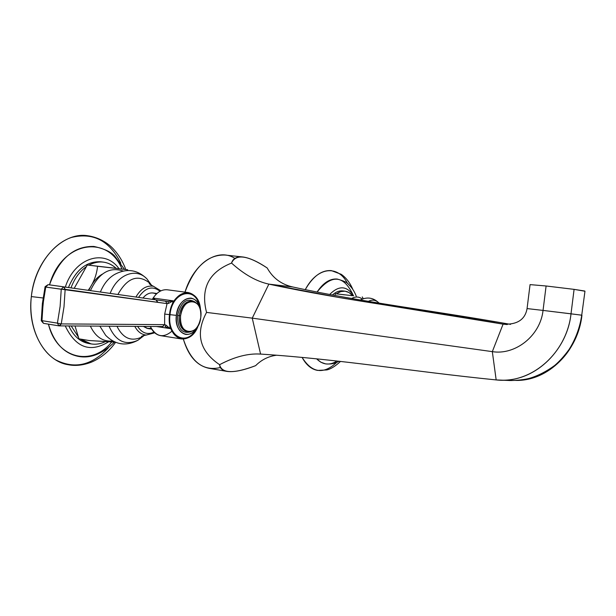 <?xml version="1.0" encoding="UTF-8"?>
<svg xmlns="http://www.w3.org/2000/svg" width="616" height="616" viewBox="0 0 616 616"><rect width="100%" height="100%" fill="white"/><g stroke="black" fill="none" stroke-linecap="round" stroke-linejoin="round"><path stroke-width="0.92" d="M234.85 258.381C218.118 247.463 194.025 262.647 184.985 292.13C194.371 266.897 207.715 254.531 225.025 255.024L242.912 256.988M227.027 371.41L209.094 368.322C196.997 365.819 188.404 356.071 183.329 339.07C190.875 362.015 203.218 371.51 220.351 367.544M546.099 285.986L574.089 289.366L584.969 291.237L581.735 315.169L543.043 310.418L546.099 285.986L574.089 289.366L571.009 313.814L543.043 310.418C540.317 335.913 515.138 355.409 492.323 351.636L496.165 379.926C532.417 384.153 567.113 351.875 571.009 313.814C567.228 349.257 537.06 380.18 503.087 380.211L496.165 379.926L492.323 351.636L252.252 318.141L260.576 354.069C341.926 359.444 408.631 371.063 496.165 379.926C408.631 371.063 341.926 359.444 260.576 354.069L252.252 318.141L206.545 312.404C195.187 333.656 199.538 351.089 219.596 364.695C234.45 356.818 248.109 353.276 260.576 354.069L257.103 353.954C245.591 353.961 233.087 357.542 219.596 364.695C219.82 368.322 222.338 370.562 227.15 371.425C233.888 372.318 243.382 370.393 255.625 365.658C261.507 359.752 268.499 356.271 276.576 355.224C268.499 356.271 261.507 359.752 255.625 365.658C233.726 373.897 221.714 373.573 219.596 364.695C199.538 351.089 195.187 333.656 206.545 312.404L252.252 318.141L268.861 284.122L339.339 297.559L503.095 324.139C517.147 324.84 525.132 319.65 527.065 308.577L527.065 308.593C525.132 319.65 517.147 324.84 503.095 324.139L507.245 324.555L503.095 324.139C416.27 308.585 348.949 301.247 268.861 284.122L292.692 286.964C364.918 302.756 430.561 310.171 510.595 324.37C430.561 310.171 364.918 302.756 292.692 286.964L268.861 284.122C256.595 281.474 244.152 274.459 231.539 263.078C208.77 272.133 200.439 288.581 206.545 312.404C200.439 288.581 208.77 272.133 231.539 263.078C244.152 274.459 256.595 281.474 268.861 284.122L252.252 318.141L492.323 351.636L503.095 324.139L492.323 351.636C515.138 355.409 540.317 335.913 543.043 310.418L527.065 308.577L530.06 284.615L546.099 285.986L543.043 310.418L527.065 308.577L530.06 284.615L546.099 285.986M267.182 267.968C257.58 261.538 249.503 257.881 242.95 256.988C236.729 256.395 232.917 258.427 231.539 263.078C235.828 253.584 247.709 255.209 267.182 267.968C272.834 278.078 281.335 284.407 292.692 286.964C281.335 284.407 272.834 278.078 267.182 267.968M515.5 380.418C548.587 381.289 578.193 350.612 581.943 315.23L571.009 313.814L574.089 289.366L584.784 291.029M534.472 377.431C561.276 366.697 577.107 345.961 581.943 315.23L581.735 315.169C579.848 327.658 575.613 339.108 569.045 349.518C564.287 356.033 559.52 361.322 554.754 365.411C546.623 371.379 538.284 375.66 529.721 378.262C521.906 380.426 510.479 380.703 508.292 380.457L502.856 380.218M115.562 342.357C109.101 351.382 101.101 357.965 91.553 362.1C83.26 365.303 75.452 366.173 68.145 364.703C44.891 361.238 27.127 330.122 31.339 296.573L43.097 297.982L31.339 296.573C34.804 260.66 62.332 232.001 87.133 235.651C100.785 237.468 109.902 244.968 113.806 249.449C119.019 255.155 123.008 261.846 125.779 269.523M121.999 269.053C107.969 233.995 61.631 241.249 49.511 284.861C59.044 258.72 73.858 245.923 93.955 246.462C104.312 248.741 111.28 252.013 114.853 256.279L124.478 269.361M114.507 342.072C102.287 354.123 90.052 358.858 77.801 356.279C63.602 353.145 53.808 342.442 48.433 324.147C56.734 358.974 91.892 366.851 111.673 342.026M65.234 325.926C75.691 347.694 90.09 353.022 108.431 341.903C90.09 353.022 75.691 347.694 65.234 325.926M118.98 268.676C104.889 248.456 74.713 257.48 65.334 287.064C74.713 257.48 104.889 248.456 118.98 268.676M101.956 261.969C87.449 260.506 76.284 269.023 68.468 287.503C75.914 269.685 86.656 261.115 100.693 261.777L103.203 262.085C98.352 261.523 93.54 262.547 88.766 265.165L116.185 268.337C112.351 264.795 108.023 262.709 103.203 262.085M91.168 343.928C95.88 344.69 100.547 343.959 105.167 341.734C96.481 345.745 88.319 344.875 80.681 339.108L91.168 343.928L88.673 343.505C80.018 341.841 73.419 335.99 68.861 325.949C73.697 336.521 80.711 342.427 89.913 343.674M88.211 290.29C93.517 283.144 96.635 275.136 97.567 266.274L87.318 264.995L86.394 266.643C79.626 271.41 74.49 278.478 71.002 287.865C74.49 278.478 79.626 271.41 86.394 266.643L74.22 288.319L87.318 264.995L127.689 269.754L97.567 266.274C96.658 274.859 93.724 282.613 88.766 289.528M71.21 325.964L78.409 337.067L75.029 325.995L78.409 337.067L71.21 325.964M108.331 347.894C91.946 365.511 74.359 369.477 55.563 359.798C38.646 349.426 28.305 323.423 31.339 296.573C34.434 268.622 51.613 243.967 71.502 237.437C93.193 232.163 109.633 240.748 120.805 263.186M102.318 274.135C96.597 277.454 92.115 282.867 88.873 290.382C92.115 282.867 96.597 277.454 102.318 274.135M154.015 332.139C147.44 335.065 141.973 333.156 137.622 326.395C141.973 333.156 147.44 335.065 154.015 332.139M138.554 297.405C145.314 287.48 152.468 285.439 160.029 291.276C152.468 285.439 145.314 287.48 138.554 297.405M157.742 302.317L155.94 299.884M154.724 332.809L146.231 335.058C141.441 334.58 137.638 331.693 134.819 326.38C137.638 331.693 141.441 334.58 146.231 335.058C142.234 335.735 140.71 336.413 141.657 337.098L144.606 335.158L137.961 340.232C125.325 345.892 115.7 341.218 109.071 326.21C115.7 341.218 125.325 345.892 137.961 340.232L144.444 335.181L137.961 340.232C126.095 346.515 115.338 344.883 105.667 335.327L99.854 326.157L105.667 335.327M114.614 274.459C108.516 278.009 103.773 283.861 100.385 292.015C103.773 283.861 108.516 278.009 114.614 274.459C126.619 268.06 137.399 269.546 146.954 278.933L151.736 285.632L146.954 278.933C136.282 267.352 117.494 274.174 110.172 293.393C117.494 274.174 136.282 267.352 146.954 278.933L151.875 285.701L149.603 282.99C148.494 283.383 149.757 284.469 153.392 286.255C146.546 285.193 140.718 288.781 135.92 297.028C140.718 288.781 146.546 285.193 153.392 286.255L160.892 290.837M149.603 282.99C137.838 273.912 127.266 277.739 117.902 294.486C127.266 277.739 137.838 273.912 149.603 282.99M116.955 326.264C122.923 338.284 131.154 341.895 141.657 337.098C131.154 341.895 122.923 338.284 116.955 326.264M90.344 326.095C95.565 336.96 103.026 341.926 112.728 341.01C103.026 341.926 95.565 336.96 90.344 326.095M123.031 271.017C109.617 266.543 98.752 273.065 90.437 290.606C98.752 273.065 109.617 266.543 123.031 271.017M114.876 342.072L89.12 340.533L78.94 338.823L89.12 340.533L113.452 342.065M78.94 338.823L78.409 337.067L78.94 338.823M116.185 268.337L88.766 265.165C98.845 260.037 107.985 261.099 116.185 268.337M87.318 264.995L88.766 265.165L87.318 264.995M156.926 293.493L153.122 292.985C149.403 292.592 146.015 294.271 142.958 298.021C147.193 293.039 151.644 291.73 156.302 294.078M151.259 328.39L147.162 328.39L143.436 326.434L147.909 328.536L151.682 329.121M157.958 302.348L156.148 299.907M188.219 292.554C178.501 292.769 172.264 300.123 169.516 314.622C171.956 287.995 199.823 285.354 200.531 310.595C199.422 300.177 195.311 294.163 188.219 292.554L167.259 289.782C161.461 289.289 156.479 292.477 152.321 299.345C156.487 292.469 161.469 289.281 167.267 289.782M171.987 331.139C163.279 338.461 156.056 336.906 150.327 326.472C152.706 331.77 156.11 334.827 160.53 335.635L181.42 338.946C188.681 339.424 194.333 334.835 198.39 325.171C190.837 348.04 165.943 339.932 169.516 314.622L173.219 300.839L153.792 298.152L153.53 299.515L153.792 298.152L155.101 299.73L153.792 298.152L152.876 299.422L153.792 298.152L173.219 300.839L169.516 314.622C168.799 328.282 172.773 336.39 181.42 338.946M48.071 284.661L63.563 286.81L61.238 289.243L63.563 286.81L65.15 289.343L61.238 289.243L60.129 306.321L57.411 323.138L60.129 306.321L61.238 289.243L45.746 287.071L48.071 284.661L45.746 287.071L45.107 286.663L45.746 287.071L43.066 303.75L41.965 320.651L57.411 323.138L41.965 320.651L43.497 323.346L41.965 320.651L42.242 313.398L43.667 298.952L45.746 287.071L167.052 303.626L168.576 303.38L167.891 301.54L173.219 300.839L167.868 301.54M162.601 326.542L164.618 324.647L166.058 325.148L165.08 326.642L166.058 325.148L170.008 328.582L165.273 326.665L170.008 328.582L166.058 325.148L164.618 324.647L164.688 314.083L169.415 314.614L170.008 328.582L156.556 326.519L170.008 328.582L169.415 314.614L164.688 314.083L167.052 303.626L165.527 301.209L98.984 291.815M57.411 323.138L58.928 325.856L57.411 323.138L61.246 323.908L57.411 323.138M64.064 286.979L65.15 289.343L64.01 306.753L61.246 323.908L59.806 325.825M41.965 320.651L41.264 320.744L41.965 320.651M45.107 286.663L48.063 284.661L165.535 301.209L167.052 303.626L168.576 303.38L173.219 300.839L168.576 303.38L167.891 301.54L165.527 301.209L167.891 301.54M162.986 326.549L59.151 325.872M41.264 320.744L43.497 323.346L58.928 325.856L61.246 323.908L64.01 306.753L65.15 289.343L167.052 303.626L164.688 314.083L164.618 324.647L61.246 323.908L164.618 324.647L162.863 326.557M199.499 306.668C196.019 285.593 172.08 291.314 170.008 314.661C166.844 336.821 187.318 346.923 196.273 328.636C187.318 346.923 166.844 336.821 170.008 314.661L176.353 315.377C178.501 304.027 183.376 298.267 190.968 298.106C195.495 298.983 198.521 302.51 200.046 308.693C197.089 291.822 177.993 296.712 176.353 315.377L170.008 314.661C172.08 291.314 196.019 285.593 199.499 306.668M197.382 326.85C194.148 332.34 190.236 334.858 185.647 334.411C178.886 332.417 175.783 326.072 176.353 315.377C173.797 333.087 190.051 341.449 197.382 326.85M192.854 301.324C198.637 303.003 201.278 308.346 200.77 317.363C203.634 297.99 182.513 295.88 180.573 315.854C180.095 324.848 182.698 330.184 188.381 331.862C194.856 331.762 198.983 326.927 200.77 317.363C199.107 336.813 177.893 335.766 180.573 315.854L179.225 315.654C178.74 324.647 181.35 329.976 187.033 331.654C181.35 329.976 178.74 324.647 179.225 315.654L177.539 315.469C180.958 301.755 186.841 297.305 195.195 302.102C186.841 297.305 180.958 301.755 177.539 315.469C177.562 328.69 181.989 334.134 190.837 331.785C181.989 334.134 177.562 328.69 177.539 315.469L179.225 315.654C181.027 306.113 185.123 301.278 191.507 301.139L192.854 301.324C186.471 301.463 182.375 306.306 180.573 315.854L179.225 315.654C181.027 306.113 185.123 301.278 191.507 301.139M340.509 361.423C335.212 366.312 330.615 369.153 326.726 369.947L317.633 370.416C311.403 369.323 306.221 364.988 302.094 357.411C311.965 373.065 323.523 374.713 336.752 362.362M338.962 361.245C338.107 361.669 334.018 364.687 325.541 363.887L320.874 362.223L316.632 358.843C322.815 364.949 329.599 365.681 336.975 361.022M353.022 294.848C343.589 274.929 331.608 273.997 317.071 292.038C323.231 282.798 329.937 278.463 337.183 279.04C343.805 280.904 347.532 282.629 348.371 284.215C349.719 285.739 353.037 288.103 356.248 296.157M347.586 283.545C338.145 264.641 317.379 266.559 305.267 289.635C312.943 276.268 321.629 269.923 331.331 270.609L341.21 274.297C346.169 277.754 350.057 282.836 352.883 289.551M353.63 295.834C346.862 285.639 338.885 285.185 329.675 294.479C338.885 285.185 346.862 285.639 353.63 295.834M343.936 291.106C340.094 290.252 336.259 291.545 332.44 295.002C335.866 291.892 339.331 290.521 342.843 290.914L345.045 291.175L340.725 291.591L336.39 293.84L352.66 295.719L349.095 292.592L345.045 291.175M334.942 295.018L335.535 293.74L344.529 294.848L336.39 293.84C342.496 289.697 347.917 290.329 352.66 295.719L335.535 293.74L334.942 295.018M368.368 301.363C371.902 299.522 375.152 299.815 378.124 302.225L379.094 303.134L378.124 302.225C375.152 299.815 371.902 299.522 368.368 301.363M360.306 299.992L360.73 299.792L360.306 299.992M362.285 299.076C359.028 296.55 355.486 296.358 351.651 298.49C355.486 296.358 359.028 296.55 362.285 299.076M261.353 354.123L257.103 353.954M339.339 297.559L346.746 298.814M494.656 322.584L489.797 321.783M41.264 320.705L42.373 303.619L45.084 286.763M187.033 331.654L188.381 331.862M378.879 303.095L378.124 302.225C372.896 297.636 367.098 296.82 360.73 299.792M363.201 298.745L362.285 296.904"/></g></svg>
